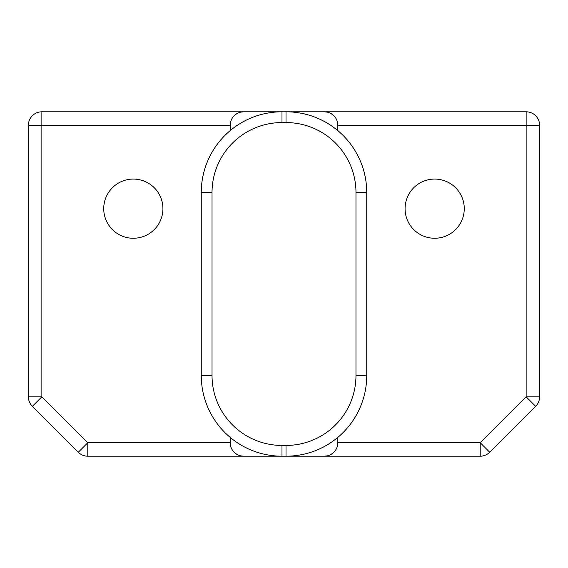 <?xml version="1.0" encoding="UTF-8"?>
<svg xmlns="http://www.w3.org/2000/svg" width="568" height="568" viewBox="0 0 568 568"><rect width="100%" height="100%" fill="white"/><g stroke="black" fill="none" stroke-linecap="round" stroke-linejoin="round"><path stroke-width="0.85" d="M281.984 122.567A69.956 69.956 0 0 0 212.027 192.524L212.027 375.476A69.956 69.956 0 0 0 281.984 445.433L286.016 445.433A69.956 69.956 0 0 0 355.973 375.476L355.973 192.524A69.956 69.956 0 0 0 286.016 122.567L281.984 122.567L281.984 111.804A80.713 80.713 0 0 0 201.264 192.524L201.264 375.476A80.713 80.713 0 0 0 281.984 456.196L480.216 456.196A13.454 13.454 0 0 0 489.73 452.256L535.659 406.326A13.454 13.454 0 0 0 539.6 396.812L526.145 396.812L535.659 406.326A13.454 13.454 0 0 0 539.6 396.812L539.6 125.258A13.454 13.454 0 0 0 526.145 111.804L41.855 111.804A13.454 13.454 0 0 0 28.4 125.258L41.855 125.258L41.855 111.804M28.4 396.812A13.454 13.454 0 0 0 32.34 406.326L41.855 396.812L28.4 396.812L28.4 125.258M230.374 123.036L230.189 125.258A13.454 13.454 0 0 1 243.644 111.804L240.477 112.18M237.658 113.209L235.28 114.722M233.377 116.568L231.943 118.613M231.616 119.223L230.956 120.792M133.331 238.262A29.593 29.593 0 0 0 162.924 208.662A29.593 29.593 0 0 0 133.331 179.069A29.593 29.593 0 0 0 103.738 208.662A29.593 29.593 0 0 0 133.331 238.262M434.669 238.262A29.593 29.593 0 0 0 464.262 208.662A29.593 29.593 0 0 0 434.669 179.069A29.593 29.593 0 0 0 405.076 208.662A29.593 29.593 0 0 0 434.669 238.262M337.626 444.964L337.811 442.742A13.454 13.454 0 0 1 324.356 456.196L327.523 455.82M330.342 454.79L332.72 453.278M334.623 451.432L336.057 449.387M336.384 448.777L337.044 447.208M337.811 437.388L337.811 442.742L480.216 442.742L480.216 456.196M526.145 111.804L526.145 125.258L337.811 125.258L337.626 123.036M337.044 120.792L336.384 119.223M336.057 118.613L334.623 116.568M332.72 114.722L330.342 113.209M327.523 112.18L324.356 111.804A13.454 13.454 0 0 1 337.811 125.258L337.811 130.612M87.784 456.196L87.784 442.742L78.27 452.256A13.454 13.454 0 0 0 87.784 456.196L281.984 456.196L281.984 445.433M230.189 437.388L230.374 444.964M230.956 447.208L231.616 448.777M231.943 449.387L233.377 451.432M235.28 453.278L237.658 454.79M240.477 455.82L243.644 456.196A13.454 13.454 0 0 1 230.189 442.742L87.784 442.742L41.855 396.812L41.855 125.258L230.189 125.258L230.189 130.612M32.34 406.326L78.27 452.256M286.016 445.433L286.016 456.196A80.713 80.713 0 0 0 366.736 375.476L366.736 192.524A80.713 80.713 0 0 0 286.016 111.804L286.016 122.567M489.73 452.256L480.216 442.742L526.145 396.812L526.145 125.258L539.6 125.258M281.984 111.804A80.713 80.713 0 0 0 201.264 192.524L212.027 192.524M355.973 192.524L366.736 192.524M286.016 456.196A80.713 80.713 0 0 0 366.736 375.476L355.973 375.476M212.027 375.476L201.264 375.476"/></g></svg>
